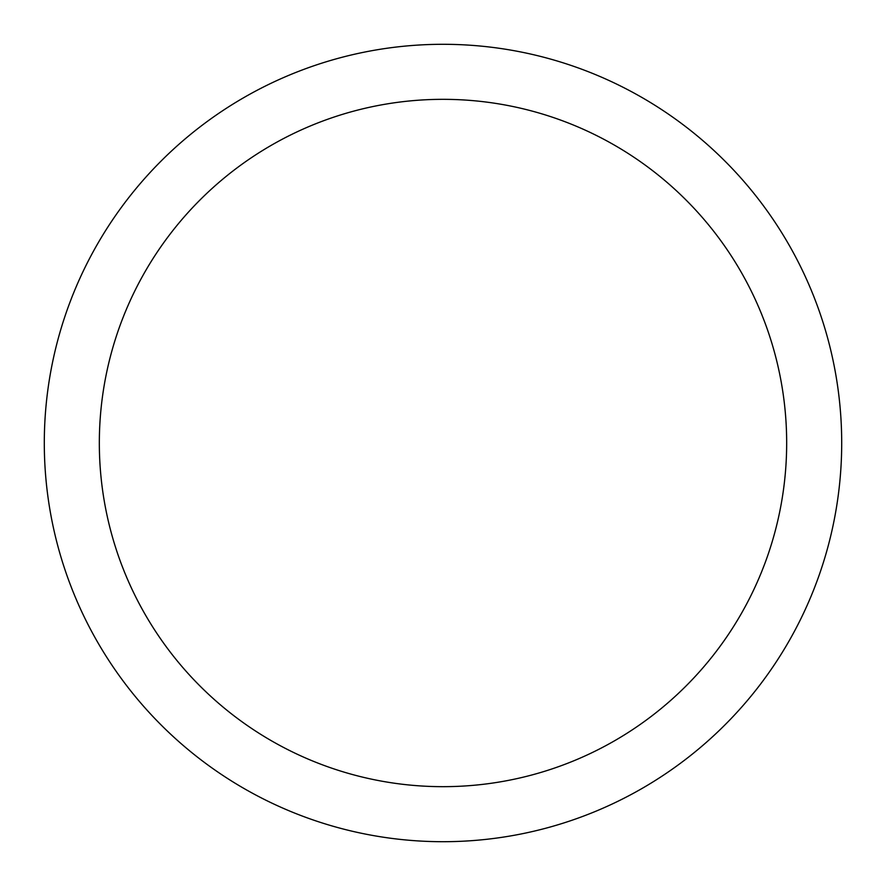 <?xml version="1.0" encoding="UTF-8"?>
<svg xmlns="http://www.w3.org/2000/svg" width="886" height="886" viewBox="0 0 886 886"><rect width="100%" height="100%" fill="white"/><g stroke="black" fill="none" stroke-linecap="round" stroke-linejoin="round"><path stroke-width="1.33" d="M443 841.7A398.7 398.7 0 0 0 841.7 443A398.7 398.7 0 0 0 443 44.3A398.7 398.7 0 0 0 44.3 443A398.7 398.7 0 0 0 443 841.7M443 786.668A343.668 343.668 0 0 0 786.668 443A343.668 343.668 0 0 0 443 99.332A343.668 343.668 0 0 0 99.332 443A343.668 343.668 0 0 0 443 786.668"/></g></svg>
